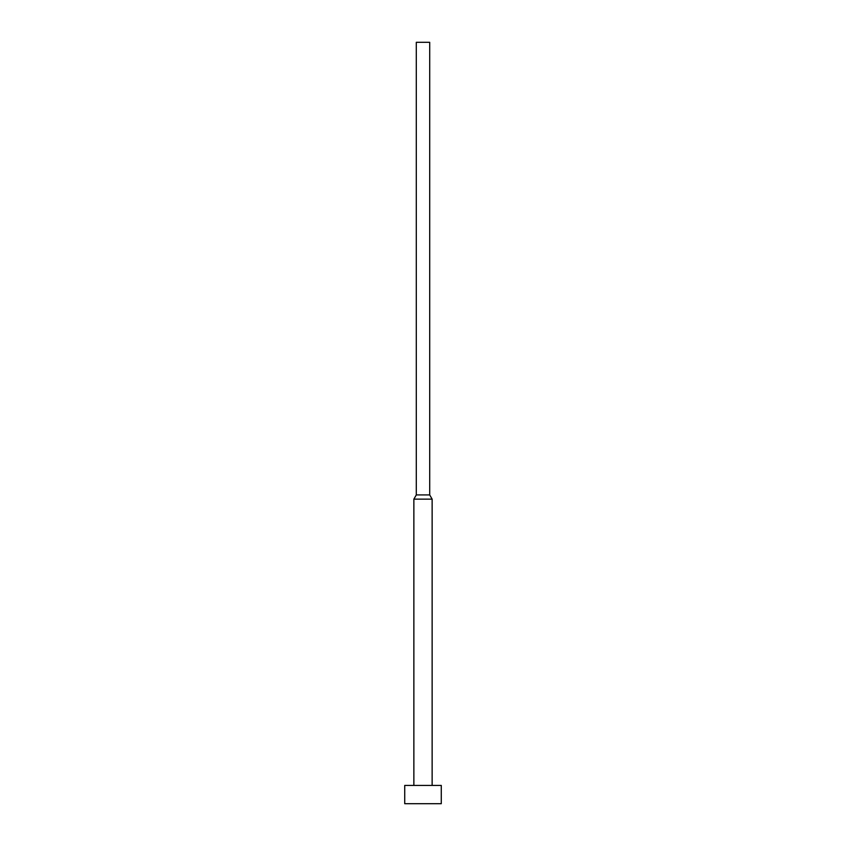 <?xml version="1.0" encoding="UTF-8"?>
<svg xmlns="http://www.w3.org/2000/svg" width="846" height="846" viewBox="0 0 846 846"><rect width="100%" height="100%" fill="white"/><g stroke="black" fill="none" stroke-linecap="round" stroke-linejoin="round"><path stroke-width="1.27" d="M441.274 803.7L441.274 785.426L404.726 785.426L404.726 803.7L441.274 803.7L404.726 803.7L404.726 785.426L441.274 785.426L441.274 803.7M432.137 785.426L432.137 499.14L413.863 499.14L413.863 785.426L413.863 499.14L432.137 499.14L429.705 494.921L416.295 494.921L413.863 499.14L416.295 494.921L429.705 494.921L429.705 42.3L416.295 42.3L416.295 494.921L416.295 42.3L429.705 42.3L429.705 494.921L432.137 499.14L432.137 785.426"/></g></svg>
